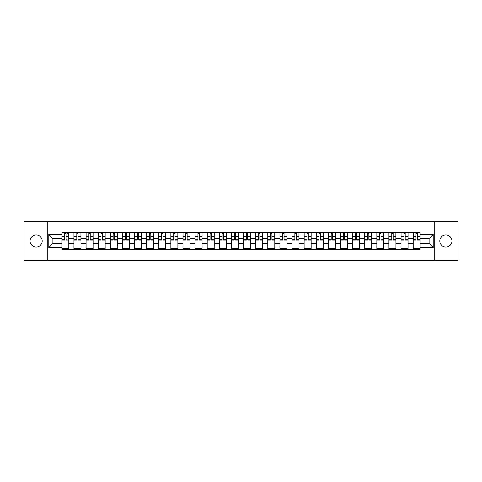 <?xml version="1.0" encoding="UTF-8"?>
<svg xmlns="http://www.w3.org/2000/svg" width="482" height="482" viewBox="0 0 482 482"><rect width="100%" height="100%" fill="white"/><g stroke="black" fill="none" stroke-linecap="round" stroke-linejoin="round"><path stroke-width="0.72" d="M445.862 234.945A6.055 6.055 0 0 0 439.807 241A6.055 6.055 0 0 0 445.862 247.055A6.055 6.055 0 0 0 451.923 241A6.055 6.055 0 0 0 445.862 234.945M36.138 234.945A6.055 6.055 0 0 0 30.077 241A6.055 6.055 0 0 0 36.138 247.055A6.055 6.055 0 0 0 42.193 241A6.055 6.055 0 0 0 36.138 234.945M434.758 260.413L457.9 260.413L457.9 221.587L24.1 221.587L24.1 260.413L434.758 260.413L434.758 221.587M73.957 249.351L73.957 235.023L68.83 235.023L68.83 249.351M68.83 235.023L68.83 232.649M73.957 235.023L73.957 232.649M80.946 232.649L80.946 249.351M86.073 249.351L86.073 232.649M93.062 232.649L93.062 249.351M98.183 249.351L98.183 232.649M105.172 232.649L105.172 249.351M110.3 249.351L110.3 232.649M117.289 232.649L117.289 249.351M122.416 249.351L122.416 232.649M129.405 232.649L129.405 249.351M134.532 249.351L134.532 232.649M141.521 232.649L141.521 249.351M146.642 249.351L146.642 232.649M153.631 232.649L153.631 249.351M158.759 249.351L158.759 232.649M165.748 232.649L165.748 249.351M170.875 249.351L170.875 232.649M177.864 232.649L177.864 249.351M182.991 249.351L182.991 232.649M189.98 232.649L189.98 249.351M195.102 249.351L195.102 232.649M202.091 232.649L202.091 249.351M207.218 249.351L207.218 232.649M214.207 232.649L214.207 249.351M219.334 249.351L219.334 232.649M226.323 232.649L226.323 249.351M231.45 249.351L231.45 232.649M238.439 232.649L238.439 249.351M243.561 249.351L243.561 232.649M250.55 232.649L250.55 249.351M255.677 249.351L255.677 232.649M262.666 232.649L262.666 249.351M267.793 249.351L267.793 232.649M274.782 232.649L274.782 249.351M279.909 249.351L279.909 232.649M286.898 232.649L286.898 249.351M292.02 249.351L292.02 232.649M299.009 232.649L299.009 249.351M304.136 249.351L304.136 232.649M311.125 232.649L311.125 249.351M316.252 249.351L316.252 232.649M323.241 232.649L323.241 249.351M328.369 249.351L328.369 232.649M335.358 232.649L335.358 249.351M340.479 249.351L340.479 232.649M347.468 232.649L347.468 249.351M352.595 249.351L352.595 232.649M359.584 232.649L359.584 249.351M364.711 249.351L364.711 232.649M371.7 232.649L371.7 249.351M376.828 249.351L376.828 232.649M383.817 232.649L383.817 249.351M388.938 249.351L388.938 232.649M395.927 232.649L395.927 249.351M401.054 249.351L401.054 232.649M408.043 232.649L408.043 249.351M413.17 249.351L413.17 232.649M413.17 243.41L408.043 243.41M401.054 243.41L395.927 243.41M388.938 243.41L383.817 243.41M376.828 243.41L371.7 243.41M364.711 243.41L359.584 243.41M352.595 243.41L347.468 243.41M340.479 243.41L335.358 243.41M328.369 243.41L323.241 243.41M316.252 243.41L311.125 243.41M304.136 243.41L299.009 243.41M292.02 243.41L286.898 243.41M279.909 243.41L274.782 243.41M267.793 243.41L262.666 243.41M255.677 243.41L250.55 243.41M243.561 243.41L238.439 243.41M231.45 243.41L226.323 243.41M219.334 243.41L214.207 243.41M207.218 243.41L202.091 243.41M195.102 243.41L189.98 243.41M182.991 243.41L177.864 243.41M170.875 243.41L165.748 243.41M158.759 243.41L153.631 243.41M146.642 243.41L141.521 243.41M134.532 243.41L129.405 243.41M122.416 243.41L117.289 243.41M110.3 243.41L105.172 243.41M98.183 243.41L93.062 243.41M86.073 243.41L80.946 243.41M73.957 243.41L68.83 243.41M413.17 238.59L408.043 238.59M401.054 238.59L395.927 238.59M388.938 238.59L383.817 238.59M376.828 238.59L371.7 238.59M364.711 238.59L359.584 238.59M352.595 238.59L347.468 238.59M340.479 238.59L335.358 238.59M328.369 238.59L323.241 238.59M316.252 238.59L311.125 238.59M304.136 238.59L299.009 238.59M292.02 238.59L286.898 238.59M279.909 238.59L274.782 238.59M267.793 238.59L262.666 238.59M255.677 238.59L250.55 238.59M243.561 238.59L238.439 238.59M231.45 238.59L226.323 238.59M219.334 238.59L214.207 238.59M207.218 238.59L202.091 238.59M195.102 238.59L189.98 238.59M182.991 238.59L177.864 238.59M170.875 238.59L165.748 238.59M158.759 238.59L153.631 238.59M146.642 238.59L141.521 238.59M134.532 238.59L129.405 238.59M122.416 238.59L117.289 238.59M110.3 238.59L105.172 238.59M98.183 238.59L93.062 238.59M86.073 238.59L80.946 238.59M73.957 238.59L68.83 238.59M52.912 243.41L61.841 243.41L61.841 238.59L52.912 238.59L52.912 243.41L48.796 247.525L48.796 234.475L61.841 234.475L61.841 238.59M420.159 238.59L420.159 243.41L429.088 243.41L429.088 238.59L420.159 238.59L420.159 232.649L61.841 232.649L61.841 234.475M420.159 234.475L433.204 234.475L433.204 247.525L420.159 247.525L420.159 243.41M61.841 243.41L61.841 249.351L420.159 249.351L420.159 247.525M61.841 247.525L48.796 247.525M47.242 260.413L47.242 221.587M68.83 248.182L61.841 248.182M64.678 233.818L65.998 233.818M80.946 248.182L73.957 248.182M76.789 233.818L78.114 233.818M93.062 248.182L86.073 248.182M88.905 233.818L90.224 233.818M105.172 248.182L98.183 248.182M101.021 233.818L102.341 233.818M117.289 248.182L110.3 248.182M113.137 233.818L114.457 233.818M129.405 248.182L122.416 248.182M125.248 233.818L126.573 233.818M141.521 248.182L134.532 248.182M137.364 233.818L138.683 233.818M153.631 248.182L146.642 248.182M149.48 233.818L150.8 233.818M165.748 248.182L158.759 248.182M161.597 233.818L162.916 233.818M177.864 248.182L170.875 248.182M173.707 233.818L175.026 233.818M189.98 248.182L182.991 248.182M185.823 233.818L187.143 233.818M202.091 248.182L195.102 248.182M197.939 233.818L199.259 233.818M214.207 248.182L207.218 248.182M210.056 233.818L211.375 233.818M226.323 248.182L219.334 248.182M222.166 233.818L223.485 233.818M238.439 248.182L231.45 248.182M234.282 233.818L235.602 233.818M250.55 248.182L243.561 248.182M246.398 233.818L247.718 233.818M262.666 248.182L255.677 248.182M258.515 233.818L259.834 233.818M274.782 248.182L267.793 248.182M270.625 233.818L271.944 233.818M286.898 248.182L279.909 248.182M282.741 233.818L284.061 233.818M299.009 248.182L292.02 248.182M294.857 233.818L296.177 233.818M311.125 248.182L304.136 248.182M306.974 233.818L308.293 233.818M323.241 248.182L316.252 248.182M319.084 233.818L320.403 233.818M335.358 248.182L328.369 248.182M331.2 233.818L332.52 233.818M347.468 248.182L340.479 248.182M343.317 233.818L344.636 233.818M359.584 248.182L352.595 248.182M355.427 233.818L356.752 233.818M371.7 248.182L364.711 248.182M367.543 233.818L368.863 233.818M383.817 248.182L376.828 248.182M379.659 233.818L380.979 233.818M395.927 248.182L388.938 248.182M391.776 233.818L393.095 233.818M408.043 248.182L401.054 248.182M403.886 233.818L405.211 233.818M420.159 248.182L413.17 248.182M416.002 233.818L417.322 233.818M48.796 234.475L52.912 238.59M429.088 243.41L433.204 247.525M429.088 238.59L433.204 234.475M65.998 239.837L68.793 240.108L65.998 240.108L65.998 232.728L68.793 232.728L67.239 232.728M68.793 239.837L68.793 232.728M64.678 233.74L65.998 233.74M67.239 233.74L67.781 233.74M63.431 232.728L61.883 232.728L61.883 240.108L64.678 240.108L64.678 232.728L63.552 232.728M61.883 232.728L67.125 232.728M78.114 240.108L78.114 232.728L80.91 232.728L80.91 240.108L78.114 240.108M76.789 233.74L78.114 233.74M79.235 232.728L73.993 232.728L73.993 240.108L76.789 240.108L76.789 232.728L75.668 232.728M90.224 240.108L90.224 232.728L93.02 232.728L93.02 240.108L90.224 240.108M88.905 233.74L90.224 233.74M91.351 232.728L86.109 232.728L86.109 240.108L88.905 240.108L88.905 232.728L87.778 232.728M102.341 240.108L102.341 232.728L105.136 232.728L105.136 240.108L102.341 240.108M101.021 233.74L102.341 233.74M103.467 232.728L98.226 232.728L98.226 240.108L101.021 240.108L101.021 232.728L99.895 232.728M114.457 240.108L114.457 232.728L117.253 232.728L117.253 240.108L114.457 240.108M113.137 233.74L114.457 233.74M115.584 232.728L110.342 232.728L110.342 240.108L113.137 240.108L113.137 232.728L112.011 232.728M126.573 240.108L126.573 232.728L129.369 232.728L129.369 240.108L126.573 240.108M125.248 233.74L126.573 233.74M127.694 232.728L122.452 232.728L122.452 240.108L125.248 240.108L125.248 232.728L124.127 232.728M138.683 240.108L138.683 232.728L141.479 232.728L141.479 240.108L138.683 240.108M137.364 233.74L138.683 233.74M139.81 232.728L134.568 232.728L134.568 240.108L137.364 240.108L137.364 232.728L136.237 232.728M150.8 240.108L150.8 232.728L153.595 232.728L153.595 240.108L150.8 240.108M149.48 233.74L150.8 233.74M151.926 232.728L146.685 232.728L146.685 240.108L149.48 240.108L149.48 232.728L148.354 232.728M162.916 240.108L162.916 232.728L165.712 232.728L165.712 240.108L162.916 240.108M161.597 233.74L162.916 233.74M164.043 232.728L158.801 232.728L158.801 240.108L161.597 240.108L161.597 232.728L160.47 232.728M175.026 240.108L175.026 232.728L177.828 232.728L177.828 240.108L175.026 240.108M173.707 233.74L175.026 233.74M176.153 232.728L170.911 232.728L170.911 240.108L173.707 240.108L173.707 232.728L172.58 232.728M187.143 240.108L187.143 232.728L189.938 232.728L189.938 240.108L187.143 240.108M185.823 233.74L187.143 233.74M188.269 232.728L183.027 232.728L183.027 240.108L185.823 240.108L185.823 232.728L184.696 232.728M199.259 240.108L199.259 232.728L202.054 232.728L202.054 240.108L199.259 240.108M197.939 233.74L199.259 233.74M200.385 232.728L195.144 232.728L195.144 240.108L197.939 240.108L197.939 232.728L196.813 232.728M211.375 240.108L211.375 232.728L214.171 232.728L214.171 240.108L211.375 240.108M210.056 233.74L211.375 233.74M212.502 232.728L207.26 232.728L207.26 240.108L210.056 240.108L210.056 232.728L208.929 232.728M223.485 240.108L223.485 232.728L226.281 232.728L226.281 240.108L223.485 240.108M222.166 233.74L223.485 233.74M224.612 232.728L219.37 232.728L219.37 240.108L222.166 240.108L222.166 232.728L221.039 232.728M235.602 240.108L235.602 232.728L238.397 232.728L238.397 240.108L235.602 240.108M234.282 233.74L235.602 233.74M236.728 232.728L231.487 232.728L231.487 240.108L234.282 240.108L234.282 232.728L233.155 232.728M247.718 240.108L247.718 232.728L250.513 232.728L250.513 240.108L247.718 240.108M246.398 233.74L247.718 233.74M248.845 232.728L243.603 232.728L243.603 240.108L246.398 240.108L246.398 232.728L245.272 232.728M259.834 240.108L259.834 232.728L262.63 232.728L262.63 240.108L259.834 240.108M258.515 233.74L259.834 233.74M260.961 232.728L255.719 232.728L255.719 240.108L258.515 240.108L258.515 232.728L257.388 232.728M271.944 240.108L271.944 232.728L274.74 232.728L274.74 240.108L271.944 240.108M270.625 233.74L271.944 233.74M273.071 232.728L267.829 232.728L267.829 240.108L270.625 240.108L270.625 232.728L269.498 232.728M284.061 240.108L284.061 232.728L286.856 232.728L286.856 240.108L284.061 240.108M282.741 233.74L284.061 233.74M285.187 232.728L279.946 232.728L279.946 240.108L282.741 240.108L282.741 232.728L281.615 232.728M296.177 240.108L296.177 232.728L298.973 232.728L298.973 240.108L296.177 240.108M294.857 233.74L296.177 233.74M297.304 232.728L292.062 232.728L292.062 240.108L294.857 240.108L294.857 232.728L293.731 232.728M308.293 240.108L308.293 232.728L311.089 232.728L311.089 240.108L308.293 240.108M306.974 233.74L308.293 233.74M309.42 232.728L304.172 232.728L304.172 240.108L306.974 240.108L306.974 232.728L305.847 232.728M320.403 240.108L320.403 232.728L323.199 232.728L323.199 240.108L320.403 240.108M319.084 233.74L320.403 233.74M321.53 232.728L316.288 232.728L316.288 240.108L319.084 240.108L319.084 232.728L317.957 232.728M332.52 240.108L332.52 232.728L335.315 232.728L335.315 240.108L332.52 240.108M331.2 233.74L332.52 233.74M333.646 232.728L328.405 232.728L328.405 240.108L331.2 240.108L331.2 232.728L330.074 232.728M344.636 240.108L344.636 232.728L347.432 232.728L347.432 240.108L344.636 240.108M343.317 233.74L344.636 233.74M345.763 232.728L340.521 232.728L340.521 240.108L343.317 240.108L343.317 232.728L342.19 232.728M356.752 240.108L356.752 232.728L359.548 232.728L359.548 240.108L356.752 240.108M355.427 233.74L356.752 233.74M357.873 232.728L352.631 232.728L352.631 240.108L355.427 240.108L355.427 232.728L354.306 232.728M368.863 240.108L368.863 232.728L371.658 232.728L371.658 240.108L368.863 240.108M367.543 233.74L368.863 233.74M369.989 232.728L364.747 232.728L364.747 240.108L367.543 240.108L367.543 232.728L366.416 232.728M380.979 240.108L380.979 232.728L383.774 232.728L383.774 240.108L380.979 240.108M379.659 233.74L380.979 233.74M382.106 232.728L376.864 232.728L376.864 240.108L379.659 240.108L379.659 232.728L378.533 232.728M393.095 240.108L393.095 232.728L395.891 232.728L395.891 240.108L393.095 240.108M391.776 233.74L393.095 233.74M394.222 232.728L388.98 232.728L388.98 240.108L391.776 240.108L391.776 232.728L390.649 232.728M405.211 240.108L405.211 232.728L408.007 232.728L408.007 240.108L405.211 240.108M403.886 233.74L405.211 233.74M406.332 232.728L401.09 232.728L401.09 240.108L403.886 240.108L403.886 232.728L402.765 232.728M417.322 240.108L417.322 232.728L420.117 232.728L420.117 240.108L417.322 240.108M416.002 233.74L417.322 233.74M418.448 232.728L413.207 232.728L413.207 240.108L416.002 240.108L416.002 232.728L414.875 232.728M401.054 235.023L395.927 235.023M388.938 235.023L383.817 235.023M376.828 235.023L371.7 235.023M364.711 235.023L359.584 235.023M352.595 235.023L347.468 235.023M340.479 235.023L335.358 235.023M328.369 235.023L323.241 235.023M316.252 235.023L311.125 235.023M304.136 235.023L299.009 235.023M292.02 235.023L286.898 235.023M279.909 235.023L274.782 235.023M267.793 235.023L262.666 235.023M255.677 235.023L250.55 235.023M243.561 235.023L238.439 235.023M231.45 235.023L226.323 235.023M219.334 235.023L214.207 235.023M207.218 235.023L202.091 235.023M195.102 235.023L189.98 235.023M182.991 235.023L177.864 235.023M170.875 235.023L165.748 235.023M158.759 235.023L153.631 235.023M146.642 235.023L141.521 235.023M134.532 235.023L129.405 235.023M122.416 235.023L117.289 235.023M110.3 235.023L105.172 235.023M98.183 235.023L93.062 235.023M86.073 235.023L80.946 235.023M413.17 235.023L408.043 235.023M401.054 246.977L395.927 246.977M388.938 246.977L383.817 246.977M376.828 246.977L371.7 246.977M364.711 246.977L359.584 246.977M352.595 246.977L347.468 246.977M340.479 246.977L335.358 246.977M328.369 246.977L323.241 246.977M316.252 246.977L311.125 246.977M304.136 246.977L299.009 246.977M292.02 246.977L286.898 246.977M279.909 246.977L274.782 246.977M267.793 246.977L262.666 246.977M255.677 246.977L250.55 246.977M243.561 246.977L238.439 246.977M231.45 246.977L226.323 246.977M219.334 246.977L214.207 246.977M207.218 246.977L202.091 246.977M195.102 246.977L189.98 246.977M182.991 246.977L177.864 246.977M170.875 246.977L165.748 246.977M158.759 246.977L153.631 246.977M146.642 246.977L141.521 246.977M134.532 246.977L129.405 246.977M122.416 246.977L117.289 246.977M110.3 246.977L105.172 246.977M98.183 246.977L93.062 246.977M86.073 246.977L80.946 246.977M73.957 246.977L68.83 246.977M413.17 246.977L408.043 246.977M65.998 236.499L68.793 236.499M61.883 239.837L64.678 239.837M61.883 236.499L64.678 236.499M78.114 239.837L80.91 239.837M78.114 236.499L80.91 236.499M73.993 239.837L76.789 239.837M73.993 236.499L76.789 236.499M90.224 239.837L93.02 239.837M90.224 236.499L93.02 236.499M86.109 239.837L88.905 239.837M86.109 236.499L88.905 236.499M102.341 239.837L105.136 239.837M102.341 236.499L105.136 236.499M98.226 239.837L101.021 239.837M98.226 236.499L101.021 236.499M114.457 239.837L117.253 239.837M114.457 236.499L117.253 236.499M110.342 239.837L113.137 239.837M110.342 236.499L113.137 236.499M126.573 239.837L129.369 239.837M126.573 236.499L129.369 236.499M122.452 239.837L125.248 239.837M122.452 236.499L125.248 236.499M138.683 239.837L141.479 239.837M138.683 236.499L141.479 236.499M134.568 239.837L137.364 239.837M134.568 236.499L137.364 236.499M150.8 239.837L153.595 239.837M150.8 236.499L153.595 236.499M146.685 239.837L149.48 239.837M146.685 236.499L149.48 236.499M162.916 239.837L165.712 239.837M162.916 236.499L165.712 236.499M158.801 239.837L161.597 239.837M158.801 236.499L161.597 236.499M175.026 239.837L177.828 239.837M175.026 236.499L177.828 236.499M170.911 239.837L173.707 239.837M170.911 236.499L173.707 236.499M187.143 239.837L189.938 239.837M187.143 236.499L189.938 236.499M183.027 239.837L185.823 239.837M183.027 236.499L185.823 236.499M199.259 239.837L202.054 239.837M199.259 236.499L202.054 236.499M195.144 239.837L197.939 239.837M195.144 236.499L197.939 236.499M211.375 239.837L214.171 239.837M211.375 236.499L214.171 236.499M207.26 239.837L210.056 239.837M207.26 236.499L210.056 236.499M223.485 239.837L226.281 239.837M223.485 236.499L226.281 236.499M219.37 239.837L222.166 239.837M219.37 236.499L222.166 236.499M235.602 239.837L238.397 239.837M235.602 236.499L238.397 236.499M231.487 239.837L234.282 239.837M231.487 236.499L234.282 236.499M247.718 239.837L250.513 239.837M247.718 236.499L250.513 236.499M243.603 239.837L246.398 239.837M243.603 236.499L246.398 236.499M259.834 239.837L262.63 239.837M259.834 236.499L262.63 236.499M255.719 239.837L258.515 239.837M255.719 236.499L258.515 236.499M271.944 239.837L274.74 239.837M271.944 236.499L274.74 236.499M267.829 239.837L270.625 239.837M267.829 236.499L270.625 236.499M284.061 239.837L286.856 239.837M284.061 236.499L286.856 236.499M279.946 239.837L282.741 239.837M279.946 236.499L282.741 236.499M296.177 239.837L298.973 239.837M296.177 236.499L298.973 236.499M292.062 239.837L294.857 239.837M292.062 236.499L294.857 236.499M308.293 239.837L311.089 239.837M308.293 236.499L311.089 236.499M304.172 239.837L306.974 239.837M304.172 236.499L306.974 236.499M320.403 239.837L323.199 239.837M320.403 236.499L323.199 236.499M316.288 239.837L319.084 239.837M316.288 236.499L319.084 236.499M332.52 239.837L335.315 239.837M332.52 236.499L335.315 236.499M328.405 239.837L331.2 239.837M328.405 236.499L331.2 236.499M344.636 239.837L347.432 239.837M344.636 236.499L347.432 236.499M340.521 239.837L343.317 239.837M340.521 236.499L343.317 236.499M356.752 239.837L359.548 239.837M356.752 236.499L359.548 236.499M352.631 239.837L355.427 239.837M352.631 236.499L355.427 236.499M368.863 239.837L371.658 239.837M368.863 236.499L371.658 236.499M364.747 239.837L367.543 239.837M364.747 236.499L367.543 236.499M380.979 239.837L383.774 239.837M380.979 236.499L383.774 236.499M376.864 239.837L379.659 239.837M376.864 236.499L379.659 236.499M393.095 239.837L395.891 239.837M393.095 236.499L395.891 236.499M388.98 239.837L391.776 239.837M388.98 236.499L391.776 236.499M405.211 239.837L408.007 239.837M405.211 236.499L408.007 236.499M401.09 239.837L403.886 239.837M401.09 236.499L403.886 236.499M417.322 239.837L420.117 239.837M417.322 236.499L420.117 236.499M413.207 239.837L416.002 239.837M413.207 236.499L416.002 236.499"/></g></svg>
